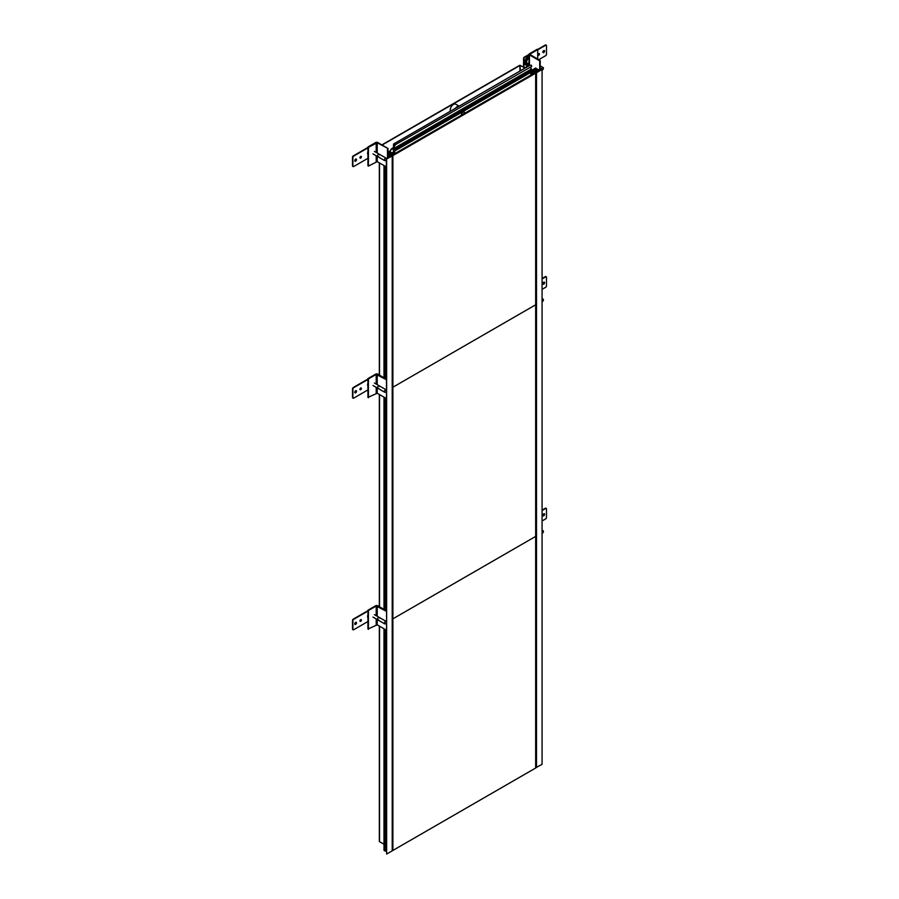 <?xml version="1.0" encoding="UTF-8"?>
<svg xmlns="http://www.w3.org/2000/svg" width="899" height="899" viewBox="0 0 899 899"><rect width="100%" height="100%" fill="white"/><g stroke="black" fill="none" stroke-linecap="round" stroke-linejoin="round"><path stroke-width="1.35" d="M530.837 74.089L530.837 75.1L530.837 74.089L532.466 73.145L533.343 73.651L531.714 74.595L530.837 74.089L534.444 73.01L532.118 71.032L532.871 70.594L536.501 72.695L542.075 69.481L542.075 764.307L535.658 767.813M530.837 73.212L532.433 72.268L531.714 71.695L532.714 72.28L530.837 73.358M535.725 67.964L532.444 69.852L530.837 68.931M542.075 69.481L539.715 70.257L538.209 69.392L536.984 70.1L536.984 71.695L536.973 68.672L535.748 69.38L535.748 71.043M536.984 70.1L538.366 70.897L536.928 71.729L533.669 69.841L535.748 69.38M535.107 70.673L535.107 69.021M535.826 73.089L532.568 71.201L533.242 70.807L536.501 72.695L536.501 767.521L536.501 72.695L534.624 73.033L532.568 71.201L533.242 70.807L536.501 72.695L535.826 73.089L535.826 767.915M390.638 150.448L389.593 151.054L391.38 152.661L393.481 152.661L391.481 153.819L387.997 151.807M390.638 149.953L392.649 148.032L393.324 148.425L392.144 148.672L393.638 149.537M386.39 159.235A1.416 0.82 -60 0 1 384.727 160.651A1.416 0.82 -60 0 1 384.435 160A1.416 0.82 -60 0 1 385.053 158.572A1.416 0.82 -60 0 1 386.143 158.19A1.416 0.82 -60 0 1 386.435 158.842A1.416 0.82 -60 0 1 386.424 159.044L392.211 156.01L388.57 153.909L389.323 153.471L392.762 154.819L393.863 154.178L392.987 153.673L394.616 152.729L395.493 153.235L393.863 154.178L392.987 153.673L394.616 152.729M392.211 850.836L392.885 850.443L392.885 155.617L392.863 850.454L392.211 850.836L392.211 156.01L392.885 155.617L391.829 154.37L388.941 154.122L392.211 156.01L392.211 850.836L386.637 854.05L386.39 159.078L387.997 157.853L387.997 148.447L377.209 142.806L368.433 147.29L368.433 166.113L367.938 146.998L367.938 165.821M387.997 154.785L390.526 156.246L389.098 157.078L387.997 156.437M391.38 153.369L391.38 152.661M386.39 850.443L385.244 851.106L384.008 850.387L384.008 628.761M384.008 609.365L384.008 397.156M384.008 377.76L384.008 165.54M385.244 851.106L385.244 629.48M385.244 610.084L385.244 397.875M385.244 378.468L385.244 166.259M386.637 159.213L386.637 854.05M392.649 148.38L392.649 148.964M393.02 148.605L393.02 149.178M393.324 148.425L393.324 149.358M391.537 149.436L391.537 148.672M389.593 152.347L389.593 151.054M461.715 115.005A1.955 1.124 -60 0 1 461.625 114.476A1.955 1.124 -60 0 1 463.007 112.094A1.955 1.124 -60 0 1 464.39 112.881A1.955 1.124 -60 0 1 464.289 113.521M462.94 112.128A1.776 1.023 -60 0 1 463.772 112.072A1.776 1.023 -60 0 1 464.131 112.881A1.776 1.023 -60 0 1 463.963 113.701M461.794 114.96A1.776 1.023 -60 0 1 461.625 114.398M450.399 111.206A4.607 2.663 120 0 1 450.219 110.06A4.607 2.663 -60 0 1 452.231 105.419A4.607 2.663 -60 0 1 455.782 104.194L459.164 106.138M459.097 106.183A4.607 2.663 120 0 0 455.388 108.33M530.837 72.392L530.837 75.1L530.837 72.392M393.414 152.628L393.414 149.908L394.256 149.492L393.414 147.897L393.56 144.02L529.983 65.256L531.219 65.121L531.714 66.414L394.425 145.245L394.425 148.144L530.837 69.38L530.837 66.919L531.567 71.965L395.234 150.661M394.425 148.144L395.302 149.571L394.425 152.841M394.796 143.885L395.302 145.166M367.938 147.436L353.273 155.898A1.068 0.618 120 0 0 352.52 157.201L352.52 165.888A1.068 0.618 120 0 0 352.959 166.427M354.869 161.09A1.236 0.719 120 0 0 356.049 159.044M359.982 158.033A1.068 0.618 120 0 0 360.971 156.314M367.938 147.874L353.644 156.123A1.068 0.618 120 0 0 352.891 157.426L352.891 166.113A1.068 0.618 120 0 0 353.644 166.54L367.938 158.291M356.532 159.662A1.236 0.719 120 0 0 354.768 160.685A1.236 0.719 120 0 0 356.532 159.662M361.42 156.842A1.068 0.618 120 0 0 359.915 157.718A1.068 0.618 120 0 0 361.42 156.842M367.938 151.392A5.057 2.922 120 0 0 367.624 153.257A5.057 2.922 120 0 0 367.938 154.774M367.938 379.041L353.273 387.514A1.068 0.618 120 0 0 352.52 388.817L352.52 397.504A1.068 0.618 120 0 0 352.959 398.043M354.869 392.694A1.236 0.719 120 0 0 356.049 390.649M359.982 389.638A1.068 0.618 120 0 0 360.971 387.918M367.938 379.479L353.644 387.727A1.068 0.618 120 0 0 352.891 389.031L352.891 397.718A1.068 0.618 120 0 0 353.644 398.156L367.938 389.908M356.532 391.279A1.236 0.719 120 0 0 354.768 392.29A1.236 0.719 120 0 0 356.532 391.279M361.42 388.458A1.068 0.618 120 0 0 359.915 389.323A1.068 0.618 120 0 0 361.42 388.458M367.938 382.996A5.057 2.922 120 0 0 367.624 384.873A5.057 2.922 120 0 0 367.938 386.379M367.938 610.657L353.273 619.13A1.068 0.618 120 0 0 352.52 620.422L352.52 629.109A1.068 0.618 120 0 0 352.959 629.648M354.869 624.311A1.236 0.719 120 0 0 356.049 622.265M359.982 621.254A1.068 0.618 120 0 0 360.971 619.535M367.938 611.095L353.644 619.344A1.068 0.618 120 0 0 352.891 620.647L352.891 629.334A1.068 0.618 120 0 0 353.644 629.761L367.938 621.512M356.532 622.883A1.236 0.719 120 0 0 354.768 623.906A1.236 0.719 120 0 0 356.532 622.883M361.42 620.063A1.068 0.618 120 0 0 359.915 620.939A1.068 0.618 120 0 0 361.42 620.063M367.938 614.613A5.057 2.922 120 0 0 367.624 616.478A5.057 2.922 120 0 0 367.938 617.995M546.041 45.119A1.068 0.618 120 0 0 545.356 45.006L537.58 49.49M529.017 54.434L524.297 57.165A1.068 0.618 120 0 0 523.544 58.469L523.544 66.975M542.951 52.502A1.236 0.719 120 0 0 544.131 50.456M538.029 55.232A1.068 0.618 120 0 0 539.018 53.513M538.715 59.694L545.727 55.637A1.068 0.618 120 0 0 546.48 54.345L546.48 45.658A1.068 0.618 120 0 0 545.727 45.22L537.703 49.85M524.825 67.717L529.017 65.29M529.017 54.873L524.668 57.379A1.068 0.618 120 0 0 523.915 58.682L523.915 67.189M542.85 52.097A1.236 0.719 120 0 0 544.603 51.086A1.236 0.719 120 0 0 542.85 52.097M537.962 54.918A1.068 0.618 120 0 0 539.467 54.052A1.068 0.618 120 0 0 537.962 54.918M529.017 56.075A5.057 2.922 120 0 0 524.611 62.627A5.057 2.922 120 0 0 528.927 64.166M529.017 58.278A3.102 1.787 120 0 0 526.612 62.188A3.102 1.787 120 0 0 527.252 63.615A3.102 1.787 120 0 0 528.095 63.728M527.084 63.481A3.102 1.787 120 0 0 527.691 63.526M528.398 63.042A2.832 1.641 120 0 1 526.713 62.896A2.832 1.641 120 0 0 527.05 63.188L529.017 64.211M546.041 276.723A1.068 0.618 120 0 0 545.356 276.611L542.075 278.51M542.951 284.118A1.236 0.719 120 0 0 544.131 282.061M542.075 289.366L545.727 287.253A1.068 0.618 120 0 0 546.48 285.949L546.48 277.263A1.068 0.618 120 0 0 545.727 276.836L542.075 278.948M542.85 283.702A1.236 0.719 120 0 0 544.603 282.691A1.236 0.719 120 0 0 542.85 283.702M546.041 508.34A1.068 0.618 120 0 0 545.356 508.227L542.075 510.115M542.951 515.723A1.236 0.719 120 0 0 544.131 513.677M542.075 520.982L545.727 518.858A1.068 0.618 120 0 0 546.48 517.566L546.48 508.879A1.068 0.618 120 0 0 545.727 508.441L542.075 510.553M542.85 515.318A1.236 0.719 120 0 0 544.603 514.307A1.236 0.719 120 0 0 542.85 515.318M387.997 148.447L377.715 142.514A1.416 0.82 180 0 0 375.703 142.514L368.433 147.29M368.433 166.113L377.209 161.618L386.39 166.922M387.491 158.235L387.491 148.74M386.39 379.131L377.715 374.119A1.416 0.82 180 0 0 375.703 374.119L367.938 378.614L367.938 397.425L377.209 393.234L386.39 398.527M376.209 384.064L376.209 374.411L368.433 378.906L368.433 397.718M368.433 378.906L367.938 397.425M376.209 374.411L386.39 379.715M386.39 610.747L377.715 605.735A1.416 0.82 180 0 0 375.703 605.735L367.938 610.219L367.938 629.042L377.209 624.839L386.39 630.143M376.209 615.68L376.209 606.027L368.433 610.511L368.433 629.334M368.433 610.511L367.938 629.042M376.209 606.027L386.39 611.32M537.703 59.12L537.703 49.557L529.432 53.76A1.416 0.82 0 0 0 529.017 54.345A1.416 0.82 0 0 0 529.432 54.918L539.715 60.851L539.715 70.257M537.703 49.557L529.725 54.345L540.22 60.559L540.22 70.043M386.39 390.84A1.416 0.82 -60 0 1 384.727 392.256A1.416 0.82 -60 0 1 384.435 391.616A1.416 0.82 -60 0 1 385.053 390.188A1.416 0.82 -60 0 1 386.143 389.806A1.416 0.82 -60 0 1 386.39 390.121M386.39 622.456A1.416 0.82 -60 0 1 384.727 623.872A1.416 0.82 -60 0 1 384.435 623.221A1.416 0.82 -60 0 1 385.053 621.793A1.416 0.82 -60 0 1 386.143 621.411A1.416 0.82 -60 0 1 386.39 621.726M541.423 69.504A1.416 0.82 -60 0 1 541.423 69.369A1.416 0.82 -60 0 1 542.041 67.942A1.416 0.82 -60 0 1 543.131 67.56A1.416 0.82 -60 0 1 543.423 68.212A1.416 0.82 -60 0 1 542.075 70.077M542.075 299.513A1.416 0.82 -60 0 1 543.131 299.165A1.416 0.82 -60 0 1 543.423 299.817A1.416 0.82 -60 0 1 542.075 301.682M542.075 531.129A1.416 0.82 -60 0 1 543.131 530.781A1.416 0.82 -60 0 1 543.423 531.433A1.416 0.82 -60 0 1 542.075 533.298M525.274 67.976L519.689 65.324L381.85 144.908M379.524 626.176L379.524 841.071M379.524 841.655L384.008 844.24M387.997 151.414L391.312 153.336L393.324 152.751L391.065 153.482L387.997 151.706M520.431 70.774L519.937 65.47L382.097 145.042M520.431 65.47L525.027 68.122M531.624 71.931L530.837 73.066M534.905 72.752L392.11 155.19L392.863 155.628L535.658 73.19L534.905 72.752M392.863 850.454L535.658 768.016L535.658 536.411L392.863 618.849L535.658 536.411L535.658 304.795L392.863 387.233L535.658 304.795L535.658 73.19M531.219 65.121L531.714 66.414M530.837 69.38L531.466 71.999M529.017 62.593A2.832 1.641 120 0 0 528.96 63.694L529.017 63.66M375.703 142.514L367.938 146.998M375.703 374.119L367.938 378.614M375.703 605.735L367.938 610.219M537.209 49.276L529.432 53.76M378.546 156.595A1.416 0.82 -60 0 1 377.535 156.021A1.416 0.82 -60 0 1 378.546 154.28A1.416 0.82 -60 0 1 379.547 154.864M378.546 388.211A1.416 0.82 -60 0 1 377.535 387.626A1.416 0.82 -60 0 1 378.546 385.896A1.416 0.82 -60 0 1 379.547 386.469M378.546 619.816A1.416 0.82 -60 0 1 377.535 619.242A1.416 0.82 -60 0 1 378.546 617.501A1.416 0.82 -60 0 1 379.547 618.085M464.446 112.791A2.113 1.214 120 0 0 464.008 111.824A2.113 1.214 120 0 0 462.389 112.386A2.113 1.214 120 0 0 461.468 114.51A2.113 1.214 120 0 0 461.569 115.094M464.356 113.476A2.034 1.18 120 0 0 464.446 112.847A2.034 1.18 120 0 0 463.007 112.015A2.034 1.18 120 0 0 461.569 114.51A2.034 1.18 120 0 0 461.659 115.038M530.084 65.222L393.672 143.986M531.466 70.167L395.043 148.919M531.714 70.807L395.302 149.571M531.714 71.639L395.302 150.403M528.691 64.043A3.899 2.248 -60 0 1 525.937 62.447A3.899 2.248 -60 0 1 529.017 57.502M528.354 63.863A3.338 1.922 -60 0 1 526.454 62.289A3.338 1.922 -60 0 1 529.017 58.087M376.209 161.618L376.209 155.729M376.209 152.459L376.209 142.806M377.209 161.618L377.209 156.314M377.209 153.032L377.209 142.806M376.209 393.234L376.209 387.345M377.209 393.234L377.209 387.918M377.209 384.648L377.209 374.411M376.209 624.839L376.209 618.95M377.209 624.839L377.209 619.535M377.209 616.253L377.209 606.027M529.938 54.052L529.938 54.625M529.432 54.918L529.432 65.571M379.524 162.955L379.524 375.175M379.524 394.571L379.524 606.78M519.937 71.066L519.937 65.47M464.378 113.465L464.008 111.824M393.56 144.02L529.983 65.256M395.155 150.729L531.567 71.965M529.017 54.345L529.017 65.818M384.727 160.651L372.984 153.875M386.143 158.19L374.411 151.414M384.727 392.256L372.984 385.48M386.143 389.806L374.411 383.03M384.727 623.872L372.984 617.096M386.143 621.411L374.411 614.635M541.097 69.661L540.22 69.144M543.131 67.56L540.22 65.874M543.131 299.165L542.075 298.558M543.131 530.781L542.075 530.163M379.322 162.843L379.322 375.052M379.322 394.447L379.322 606.668M379.322 626.064L379.322 841.363"/></g></svg>
